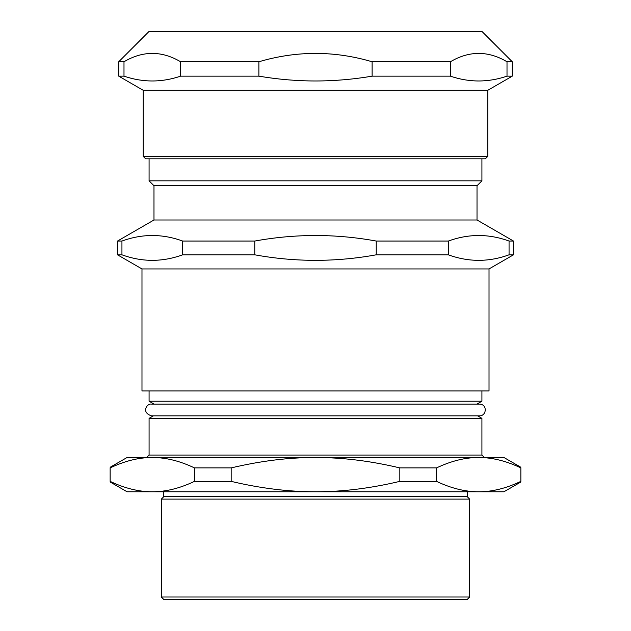 <?xml version="1.0" encoding="UTF-8"?>
<svg xmlns="http://www.w3.org/2000/svg" width="631" height="631" viewBox="0 0 631 631"><rect width="100%" height="100%" fill="white"/><g stroke="black" fill="none" stroke-linecap="round" stroke-linejoin="round"><path stroke-width="0.95" d="M481.918 390.936L481.918 401.213L476.918 404.1M154.082 404.1L149.082 401.213L481.918 401.213M149.082 455.061L149.082 418.345L481.918 418.345L481.918 455.061L149.082 455.061L146.637 457.507L503.94 457.507L520.859 467.271M110.141 467.271L127.06 457.507L152.3 457.507C165.724 457.459 179.772 460.93 194.466 467.902L231.175 467.902C260.556 460.93 288.667 457.459 315.5 457.507C342.333 457.459 370.444 460.93 399.825 467.902L436.534 467.902C451.228 460.93 465.276 457.459 478.7 457.507C492.117 457.459 506.172 460.93 520.859 467.902L520.859 481.374C506.172 488.347 492.117 491.809 478.7 491.77C465.276 491.809 451.228 488.347 436.534 481.374L436.534 467.902M436.534 481.374L399.825 481.374L399.825 467.902M399.825 481.374C370.444 488.347 342.333 491.809 315.5 491.77C288.667 491.809 260.556 488.347 231.175 481.374L231.175 467.902M231.175 481.374L194.466 481.374L194.466 467.902M194.466 481.374C179.772 488.347 165.724 491.809 152.3 491.77C138.883 491.809 124.828 488.347 110.141 481.374L110.141 467.902C124.828 460.93 138.883 457.459 152.3 457.507M110.141 482.005L127.06 491.77L503.94 491.77L520.859 482.005M469.685 597.005L161.315 597.005L163.768 599.45L467.232 599.45L469.685 597.005L469.685 499.113L161.315 499.113L161.315 597.005M161.315 499.113L163.768 496.66L467.232 496.66L469.685 499.113M467.232 491.77L467.232 496.66M477.588 415.853L481.918 418.345M509.059 241.05L509.059 254.814C488.82 262.18 468.573 262.18 448.333 254.814L448.333 241.05C468.573 233.675 488.82 233.675 509.059 241.05L513.492 241.05L477.02 219.99L153.98 219.99L153.98 185.735L149.082 180.837L481.918 180.837L481.918 158.807M376.234 254.814C335.747 262.18 295.253 262.18 254.766 254.814L254.766 241.05C295.253 233.675 335.747 233.675 376.234 241.05L376.234 254.814L448.333 254.814M182.667 254.814C162.427 262.18 142.18 262.18 121.941 254.814L121.941 241.05C142.18 233.675 162.427 233.675 182.667 241.05L182.667 254.814L254.766 254.814M153.98 219.99L117.508 241.05L121.941 241.05M182.667 241.05L254.766 241.05M376.234 241.05L448.333 241.05M141.983 268.94L489.017 268.94L489.017 390.936L141.983 390.936L141.983 268.94L117.508 254.814L121.941 254.814M509.059 254.814L513.492 254.814L513.492 241.05M153.98 185.735L477.02 185.735L481.918 180.837M372.116 76.154C334.375 82.582 296.625 82.582 258.884 76.154L258.884 61.759C296.625 50.63 334.375 50.63 372.116 61.759L372.116 76.154L450.392 76.154L450.392 61.759C469.259 50.63 488.134 50.63 507.008 61.759L507.008 76.154C488.134 82.582 469.259 82.582 450.392 76.154M180.608 76.154C161.741 82.582 142.866 82.582 123.991 76.154L123.991 61.759C142.866 50.63 161.741 50.63 180.608 61.759L180.608 76.154L258.884 76.154M143.205 156.362L145.658 158.807L485.342 158.807L487.795 156.362L143.205 156.362L143.205 90.288L118.738 76.154L118.738 61.759L148.94 31.55L482.06 31.55L512.262 61.759L507.008 61.759M118.738 61.759L123.991 61.759M180.608 61.759L258.884 61.759M372.116 61.759L450.392 61.759M118.738 76.154L123.991 76.154M507.008 76.154L512.262 76.154L512.262 61.759M143.205 90.288L487.795 90.288L512.262 76.154M169.881 31.55L461.119 31.55M149.082 401.213L149.082 390.936M481.918 455.061L484.363 457.507M163.768 496.66L163.768 491.77M151.527 415.853L479.473 415.853C486.722 415.987 487.582 404.266 479.473 404.1L151.527 404.1C147.212 403.122 140.674 412.39 151.527 415.853L153.412 415.853L149.082 418.345M149.082 180.837L149.082 158.807M117.508 254.814L117.508 241.05M489.017 268.94L513.492 254.814M477.02 219.99L477.02 185.735M487.795 156.362L487.795 90.288"/></g></svg>
